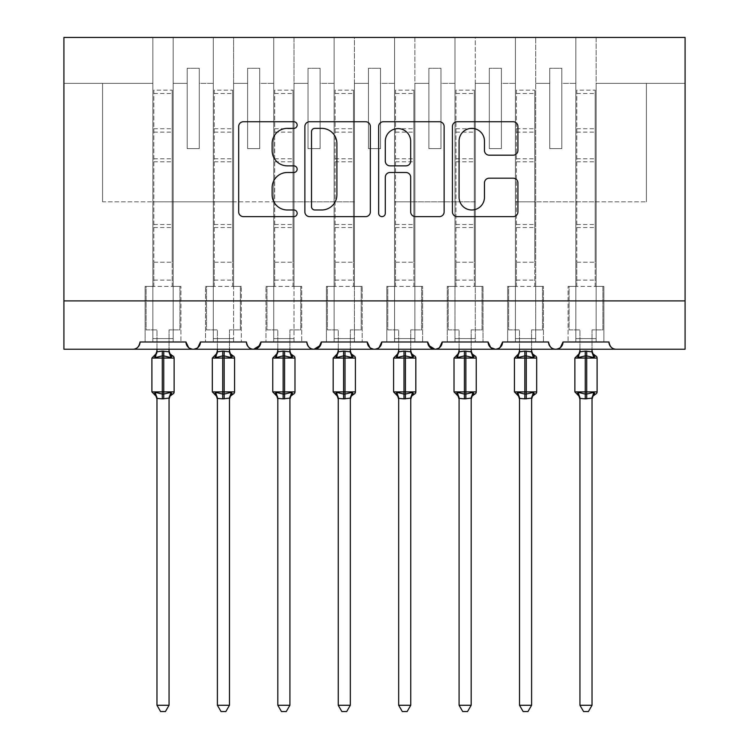 <?xml version="1.0" encoding="UTF-8"?>
<svg xmlns="http://www.w3.org/2000/svg" width="749" height="749" viewBox="0 0 749 749"><rect width="100%" height="100%" fill="white"/><g stroke="black" fill="none" stroke-linecap="round" stroke-linejoin="round"><path stroke-width="0.56" stroke-dasharray="3.75 2.81" d="M297.156 125.046A3.324 3.324 0 0 0 293.833 121.731L243.425 121.731A4.747 4.747 0 0 0 238.678 126.469L238.678 211.883A4.747 4.747 0 0 0 243.425 216.63L293.833 216.63A3.324 3.324 0 0 0 297.156 213.306A3.324 3.324 0 0 0 293.833 209.982L287.316 209.982A15.186 15.186 0 0 1 272.13 194.796L272.13 187.681A15.186 15.186 0 0 1 287.316 172.495L293.833 172.495A3.324 3.324 0 0 0 297.156 169.18A3.324 3.324 0 0 0 293.833 165.857L287.316 165.857A15.186 15.186 0 0 1 272.13 150.671L272.13 143.555A15.186 15.186 0 0 1 287.316 128.369L293.833 128.369A3.324 3.324 0 0 0 297.156 125.046M548.521 341.993A7.247 7.247 0 0 0 555.777 349.24A7.247 7.247 0 0 0 563.023 341.993L608.946 341.993C609.939 346.965 612.354 349.38 616.202 349.24L685.082 349.24L685.082 37.45L63.918 37.45L152.862 37.45L152.862 341.993L140.054 341.993L152.862 341.993L152.862 37.45L152.862 286.399L145.128 286.399L152.862 286.399L145.128 286.399L152.862 286.399L152.862 341.993L152.862 37.45L535.713 37.45L515.415 37.45L515.415 341.993L515.415 37.45L515.415 286.399L507.672 286.399L515.415 286.399L507.672 286.399L515.415 286.399L515.415 37.45L475.287 37.45L475.287 286.399L483.021 286.399L475.287 286.399L483.021 286.399L483.021 341.993L483.021 286.399L483.021 341.993L483.021 286.399L475.287 286.399L475.287 37.45L454.989 37.45L454.989 341.993L454.989 37.45L454.989 286.399L447.256 286.399L454.989 286.399L447.256 286.399L454.989 286.399L454.989 37.45L414.862 37.45L414.862 286.399L422.595 286.399L414.862 286.399L422.595 286.399L422.595 341.993L422.595 286.399L422.595 341.993L422.595 286.399L414.862 286.399L414.862 37.45L394.564 37.45L394.564 341.993L394.564 37.45L394.564 286.399L386.83 286.399L394.564 286.399L386.83 286.399L394.564 286.399L394.564 37.45L354.436 37.45L354.436 286.399L362.17 286.399L354.436 286.399L362.17 286.399L362.17 341.993L362.17 286.399L362.17 341.993L362.17 286.399L354.436 286.399L354.436 37.45L334.138 37.45L334.138 341.993L334.138 37.45L334.138 286.399L326.405 286.399L334.138 286.399L326.405 286.399L334.138 286.399L334.138 37.45L294.011 37.45L294.011 286.399L301.744 286.399L294.011 286.399L301.744 286.399L301.744 341.993L301.744 286.399L301.744 341.993L301.744 286.399L294.011 286.399L294.011 37.45L273.713 37.45L273.713 341.993L273.713 37.45L273.713 286.399L265.979 286.399L273.713 286.399L265.979 286.399L273.713 286.399L273.713 37.45L233.585 37.45L233.585 286.399L241.328 286.399L233.585 286.399L241.328 286.399L241.328 341.993L241.328 286.399L241.328 341.993L241.328 286.399L233.585 286.399L233.585 37.45L213.287 37.45L213.287 341.993L213.287 37.45L213.287 286.399L205.554 286.399L213.287 286.399L205.554 286.399L213.287 286.399L213.287 37.45L173.169 37.45L173.169 286.399L180.902 286.399L173.169 286.399L180.902 286.399L180.902 341.993L180.902 286.399L180.902 341.993L180.902 286.399L173.169 286.399L173.169 341.993L173.169 37.45L173.169 341.993L180.902 341.993L145.128 341.993L145.128 286.399L145.128 341.993L145.128 286.399L145.128 341.993L185.977 341.993A7.247 7.247 0 0 0 193.223 349.24A7.247 7.247 0 0 0 200.479 341.993L213.287 341.993L213.287 286.399L213.287 341.993L200.479 341.993L246.402 341.993L233.585 341.993L233.585 201.809L233.585 341.993L241.328 341.993L205.554 341.993L205.554 286.399L205.554 341.993L205.554 286.399L205.554 341.993L246.402 341.993A7.247 7.247 0 0 0 253.649 349.24A7.247 7.247 0 0 0 260.905 341.993L273.713 341.993L273.713 286.399L273.713 341.993L260.905 341.993L306.828 341.993L294.011 341.993L294.011 201.809L294.011 341.993L301.744 341.993L265.979 341.993L265.979 286.399L265.979 341.993L265.979 286.399L265.979 341.993L306.828 341.993A7.247 7.247 0 0 0 314.074 349.24A7.247 7.247 0 0 0 321.33 341.993L334.138 341.993L334.138 286.399L334.138 341.993L321.33 341.993L367.253 341.993L354.436 341.993L354.436 201.809L354.436 341.993L362.17 341.993L326.405 341.993L326.405 286.399L326.405 341.993L326.405 286.399L326.405 341.993L367.253 341.993A7.247 7.247 0 0 0 374.5 349.24A7.247 7.247 0 0 0 381.747 341.993L394.564 341.993L394.564 286.399L394.564 341.993L381.747 341.993L427.67 341.993L414.862 341.993L414.862 201.809L414.862 341.993L422.595 341.993L386.83 341.993L386.83 286.399L386.83 341.993L386.83 286.399L386.83 341.993L427.67 341.993A7.247 7.247 0 0 0 434.926 349.24A7.247 7.247 0 0 0 442.172 341.993L454.989 341.993L454.989 286.399L454.989 341.993L442.172 341.993L488.095 341.993L475.287 341.993L475.287 201.809L475.287 341.993L483.021 341.993L447.256 341.993L447.256 286.399L447.256 341.993L447.256 286.399L447.256 341.993L488.095 341.993A7.247 7.247 0 0 0 495.351 349.24A7.247 7.247 0 0 0 502.598 341.993L515.415 341.993L515.415 286.399L515.415 341.993L502.598 341.993L548.521 341.993L535.713 341.993L535.713 37.45L535.713 286.399L543.446 286.399L535.713 286.399L543.446 286.399L543.446 341.993L543.446 286.399L543.446 341.993L543.446 286.399L535.713 286.399L535.713 341.993L543.446 341.993L507.672 341.993L507.672 286.399L507.672 341.993L507.672 286.399L507.672 341.993L543.446 341.993L535.713 341.993L535.713 37.45L685.082 37.45L685.082 83.373L685.082 37.45L596.138 37.45L596.138 286.399L603.872 286.399L596.138 286.399L603.872 286.399L603.872 341.993L603.872 286.399L603.872 341.993L603.872 286.399L596.138 286.399L596.138 341.993L596.138 201.809L596.138 341.993L603.872 341.993L568.098 341.993L603.872 341.993L596.138 341.993L596.138 37.45L575.831 37.45L575.831 286.399L568.098 286.399L575.831 286.399L568.098 286.399L568.098 341.993L568.098 286.399L568.098 341.993L568.098 286.399L575.831 286.399L575.831 341.993L563.023 341.993L575.831 341.993L575.831 37.45L575.831 341.993L568.098 341.993L575.831 341.993L575.831 37.45L535.713 37.45L535.713 341.993L548.521 341.993C549.513 346.965 551.929 349.38 555.777 349.24L560.374 347.592M596.138 201.809L596.138 83.373L596.138 201.809L646.415 201.809L535.713 201.809L596.138 201.809M608.946 341.993A7.247 7.247 0 0 0 616.202 349.24M499.948 347.592L495.351 349.24L490.754 347.592M475.287 201.809L475.287 83.373L475.287 201.809L414.862 201.809L414.862 83.373L414.862 201.809L475.287 201.809M439.523 347.592L434.926 349.24L430.329 347.592M379.097 347.592L374.5 349.24L369.903 347.592M354.436 201.809L354.436 83.373L354.436 201.809L294.011 201.809L294.011 83.373L294.011 201.809L354.436 201.809M318.671 347.592L314.074 349.24C310.226 349.38 307.811 346.965 306.828 341.993M258.246 347.592L253.649 349.24C249.801 349.38 247.385 346.965 246.402 341.993M233.585 201.809L233.585 83.373L233.585 201.809L273.713 201.809L173.169 201.809L173.169 37.45L63.918 37.45L63.918 349.24L132.798 349.24A7.247 7.247 0 0 0 140.054 341.993L185.977 341.993L173.169 341.993L173.169 201.809L233.585 201.809M197.83 347.592L193.223 349.24L188.626 347.592M685.082 300.901L63.918 300.901M561.816 68.262L561.816 83.373L561.816 68.262L549.729 68.262L561.816 68.262L561.816 148.63L561.816 83.373L575.831 83.373L561.816 83.373L561.816 148.63L549.729 148.63L561.816 148.63L549.729 148.63L549.729 68.262L549.729 83.373L535.713 83.373L549.729 83.373L549.729 148.63L549.729 68.262L549.729 148.63L561.816 148.63L561.816 68.262M501.39 68.262L501.39 83.373L501.39 68.262L489.303 68.262L501.39 68.262L501.39 148.63L501.39 83.373L515.415 83.373L501.39 83.373L501.39 148.63L489.303 148.63L501.39 148.63L489.303 148.63L489.303 68.262L489.303 83.373L475.287 83.373L489.303 83.373L489.303 148.63L489.303 68.262L489.303 148.63L501.39 148.63L501.39 68.262M440.964 68.262L440.964 83.373L440.964 68.262L428.887 68.262L440.964 68.262L440.964 148.63L440.964 83.373L454.989 83.373L440.964 83.373L440.964 148.63L428.887 148.63L440.964 148.63L428.887 148.63L428.887 68.262L428.887 83.373L414.862 83.373L428.887 83.373L428.887 148.63L428.887 68.262L428.887 148.63L440.964 148.63L440.964 68.262M380.539 68.262L380.539 83.373L380.539 68.262L368.461 68.262L380.539 68.262L380.539 148.63L380.539 83.373L394.564 83.373L380.539 83.373L380.539 148.63L368.461 148.63L380.539 148.63L368.461 148.63L368.461 68.262L368.461 83.373L354.436 83.373L368.461 83.373L368.461 148.63L368.461 68.262L368.461 148.63L380.539 148.63L380.539 68.262M320.113 68.262L320.113 83.373L320.113 68.262L308.036 68.262L320.113 68.262L320.113 148.63L320.113 83.373L334.138 83.373L320.113 83.373L320.113 148.63L308.036 148.63L320.113 148.63L308.036 148.63L308.036 68.262L308.036 83.373L294.011 83.373L308.036 83.373L308.036 148.63L308.036 68.262L308.036 148.63L320.113 148.63L320.113 68.262M259.697 68.262L259.697 83.373L259.697 68.262L247.61 68.262L259.697 68.262L259.697 148.63L259.697 83.373L273.713 83.373L259.697 83.373L259.697 148.63L247.61 148.63L259.697 148.63L247.61 148.63L247.61 68.262L247.61 83.373L233.585 83.373L247.61 83.373L247.61 148.63L247.61 68.262L247.61 148.63L259.697 148.63L259.697 68.262M199.271 68.262L199.271 83.373L199.271 68.262L187.184 68.262L199.271 68.262L199.271 148.63L199.271 83.373L213.287 83.373L199.271 83.373L199.271 148.63L187.184 148.63L199.271 148.63L187.184 148.63L187.184 68.262L187.184 83.373L173.169 83.373L187.184 83.373L187.184 148.63L187.184 68.262L187.184 148.63L199.271 148.63L199.271 68.262M152.862 83.373L63.918 83.373L152.862 83.373M102.585 201.809L102.585 83.373L102.585 201.809L152.862 201.809L102.585 201.809M685.082 83.373L596.138 83.373L685.082 83.373M515.415 201.809L535.713 201.809L515.415 201.809M394.564 201.809L414.862 201.809L394.564 201.809M273.713 201.809L294.011 201.809L273.713 201.809M152.862 201.809L173.169 201.809L152.862 201.809M646.415 201.809L646.415 83.373L646.415 201.809M260.118 345.27L260.905 341.993M320.544 345.27L321.33 341.993M428.456 345.27L427.67 341.993M490.679 347.536L488.095 341.993M370.352 211.883L370.352 126.469A4.747 4.747 0 0 0 365.606 121.731L309.618 121.731A4.747 4.747 0 0 0 304.871 126.469L304.871 211.883A4.747 4.747 0 0 0 309.618 216.63L365.606 216.63A4.747 4.747 0 0 0 370.352 211.883M314.833 128.369A3.324 3.324 0 0 0 311.509 131.693L311.509 206.658A3.324 3.324 0 0 0 314.833 209.982L321.714 209.982A15.186 15.186 0 0 0 336.9 194.796L336.9 143.555A15.186 15.186 0 0 0 321.714 128.369L314.833 128.369M383.394 121.731L439.382 121.731A4.747 4.747 0 0 1 444.129 126.469L444.129 211.883A4.747 4.747 0 0 1 439.382 216.63L415.423 216.63A4.747 4.747 0 0 1 410.677 211.883L410.677 177.241A4.747 4.747 0 0 0 405.939 172.495L390.042 172.495A4.747 4.747 0 0 0 385.295 177.241L385.295 213.306A3.324 3.324 0 0 1 381.971 216.63A3.324 3.324 0 0 1 378.648 213.306L378.648 126.469A4.747 4.747 0 0 1 383.394 121.731M410.677 141.299A12.696 12.696 0 0 0 397.991 128.603A12.696 12.696 0 0 0 385.295 141.299L385.295 161.11A4.747 4.747 0 0 0 390.042 165.857L405.939 165.857A4.747 4.747 0 0 0 410.677 161.11L410.677 141.299M489.209 155.183L513.168 155.183A4.747 4.747 0 0 0 517.915 150.437L517.915 126.469A4.747 4.747 0 0 0 513.168 121.731L457.18 121.731A4.747 4.747 0 0 0 452.433 126.469L452.433 211.883A4.747 4.747 0 0 0 457.18 216.63L513.168 216.63A4.747 4.747 0 0 0 517.915 211.883L517.915 182.934A4.747 4.747 0 0 0 513.168 178.187L489.209 178.187A4.747 4.747 0 0 0 484.463 182.934L484.463 197.287A12.696 12.696 0 0 1 471.767 209.982A12.696 12.696 0 0 1 459.081 197.287L459.081 141.065A12.696 12.696 0 0 1 471.767 128.369A12.696 12.696 0 0 1 484.463 141.065L484.463 150.437A4.747 4.747 0 0 0 489.209 155.183M156.972 349.24L156.972 329.906L146.092 329.906L146.092 286.399L153.826 286.399L146.092 286.399L146.092 329.906L156.972 329.906L156.972 351.571A5.318 5.065 180 0 1 154.182 356.037L155.221 357.591L162.29 355.887L170.809 357.591L172.542 355.794M172.542 394.171L170.809 392.373L163.741 394.077L155.221 392.373L154.182 393.927A5.318 5.065 -0 0 1 156.972 398.393L163.741 398.861L169.059 398.14L170.809 392.373M171.849 356.037A5.318 5.065 180 0 1 169.059 351.571L169.059 329.906L179.929 329.906L179.929 286.399L172.195 286.399L179.929 286.399L179.929 329.906L169.059 329.906L169.059 349.24M156.972 398.365L156.972 705.268L169.059 705.268L169.059 398.365A5.318 5.065 -0 0 1 171.849 393.927M156.972 351.571L162.29 351.112L162.29 358.069L174.133 358.069M153.826 286.399L153.826 262.234L153.826 286.399L172.195 286.399L172.195 262.234L172.195 286.399M169.059 351.571L162.29 351.112M170.809 357.591L169.059 351.824M155.923 355.532L155.221 357.591M155.221 392.373L156.962 398.14M156.972 705.268L160.595 711.55L165.426 711.55L169.059 705.268M153.826 90.142L153.826 262.234L153.826 90.142L172.195 90.142L172.195 262.234L172.195 90.142M153.826 93.522L172.195 93.522M217.397 349.24L217.397 329.906L206.518 329.906L206.518 286.399L214.251 286.399L206.518 286.399L206.518 329.906L217.397 329.906L217.397 351.571A5.318 5.065 180 0 1 214.607 356.037L215.637 357.591L222.715 355.887L231.235 357.591L232.967 355.794M232.967 394.171L231.235 392.373L224.166 394.077L215.637 392.373L214.607 393.927A5.318 5.065 -0 0 1 217.397 398.393L224.166 398.861L229.484 398.14L231.235 392.373M232.274 356.037A5.318 5.065 180 0 1 229.484 351.571L229.484 329.906L240.354 329.906L240.354 286.399L232.621 286.399L240.354 286.399L240.354 329.906L229.484 329.906L229.484 349.24M217.397 398.365L217.397 705.268L229.484 705.268L229.484 398.365A5.318 5.065 -0 0 1 232.274 393.927M217.397 351.571L222.715 351.112L222.715 358.069L234.559 358.069M214.251 286.399L214.251 262.234L214.251 286.399L232.621 286.399L232.621 262.234L232.621 286.399M229.484 351.571L222.715 351.112M231.235 357.591L229.484 351.824M216.349 355.532L215.637 357.591M215.637 392.373L217.388 398.14M217.397 705.268L221.021 711.55L225.852 711.55L229.484 705.268M214.251 90.142L214.251 262.234L214.251 90.142L232.621 90.142L232.621 262.234L232.621 90.142M214.251 93.522L232.621 93.522M277.823 349.24L277.823 329.906L266.944 329.906L266.944 286.399L274.677 286.399L266.944 286.399L266.944 329.906L277.823 329.906L277.823 351.571A5.318 5.065 180 0 1 275.023 356.037L276.063 357.591L283.141 355.887L291.661 357.591L293.393 355.794M293.393 394.171L291.661 392.373L284.592 394.077L276.063 392.373L275.023 393.927A5.318 5.065 -0 0 1 277.823 398.393L284.592 398.861L289.91 398.14L291.661 392.373M292.7 356.037A5.318 5.065 180 0 1 289.91 351.571L289.91 329.906L300.78 329.906L300.78 286.399L293.046 286.399L300.78 286.399L300.78 329.906L289.91 329.906L289.91 349.24M277.823 398.365L277.823 705.268L289.91 705.268L289.91 398.365A5.318 5.065 -0 0 1 292.7 393.927M277.823 351.571L283.141 351.112L283.141 358.069L294.984 358.069M274.677 286.399L274.677 262.234L274.677 286.399L293.046 286.399L293.046 262.234L293.046 286.399M289.91 351.571L283.141 351.112M291.661 357.591L289.91 351.824M276.774 355.532L276.063 357.591M276.063 392.373L277.813 398.14M277.823 705.268L281.446 711.55L286.277 711.55L289.91 705.268M274.677 90.142L274.677 262.234L274.677 90.142L293.046 90.142L293.046 262.234L293.046 90.142M274.677 93.522L293.046 93.522M338.248 349.24L338.248 329.906L327.369 329.906L327.369 286.399L335.103 286.399L327.369 286.399L327.369 329.906L338.248 329.906L338.248 351.571A5.318 5.065 180 0 1 335.449 356.037L336.488 357.591L343.566 355.887L352.086 357.591L353.818 355.794M353.818 394.171L352.086 392.373L345.008 394.077L336.488 392.373L335.449 393.927A5.318 5.065 -0 0 1 338.248 398.393L345.008 398.861L350.335 398.14L352.086 392.373M353.125 356.037A5.318 5.065 180 0 1 350.326 351.571L350.326 329.906L361.205 329.906L361.205 286.399L353.472 286.399L361.205 286.399L361.205 329.906L350.326 329.906L350.326 349.24M338.248 398.365L338.248 705.268L350.326 705.268L350.326 398.365A5.318 5.065 -0 0 1 353.125 393.927M338.248 351.571L343.566 351.112L343.566 358.069L355.41 358.069M335.103 286.399L335.103 262.234L335.103 286.399L353.472 286.399L353.472 262.234L353.472 286.399M350.326 351.571L343.566 351.112M352.086 357.591L350.335 351.824M337.2 355.532L336.488 357.591M336.488 392.373L338.239 398.14M338.248 705.268L341.872 711.55L346.703 711.55L350.326 705.268M335.103 90.142L335.103 262.234L335.103 90.142L353.472 90.142L353.472 262.234L353.472 90.142M335.103 93.522L353.472 93.522M398.674 349.24L398.674 329.906L387.795 329.906L387.795 286.399L395.528 286.399L387.795 286.399L387.795 329.906L398.674 329.906L398.674 351.571A5.318 5.065 180 0 1 395.875 356.037L396.914 357.591L403.992 355.887L412.512 357.591L414.244 355.794M414.244 394.171L412.512 392.373L405.434 394.077L396.914 392.373L395.875 393.927A5.318 5.065 -0 0 1 398.674 398.393L405.434 398.861L410.761 398.14L412.512 392.373M413.551 356.037A5.318 5.065 180 0 1 410.752 351.571L410.752 329.906L421.631 329.906L421.631 286.399L413.897 286.399L421.631 286.399L421.631 329.906L410.752 329.906L410.752 349.24M398.674 398.365L398.674 705.268L410.752 705.268L410.752 398.365A5.318 5.065 -0 0 1 413.551 393.927M398.674 351.571L403.992 351.112L403.992 358.069L415.826 358.069M395.528 286.399L395.528 262.234L395.528 286.399L413.897 286.399L413.897 262.234L413.897 286.399M410.752 351.571L403.992 351.112M412.512 357.591L410.761 351.824M397.625 355.532L396.914 357.591M396.914 392.373L398.665 398.14M398.674 705.268L402.297 711.55L407.128 711.55L410.752 705.268M395.528 90.142L395.528 262.234L395.528 90.142L413.897 90.142L413.897 262.234L413.897 90.142M395.528 93.522L413.897 93.522M459.09 349.24L459.09 329.906L448.22 329.906L448.22 286.399L455.954 286.399L448.22 286.399L448.22 329.906L459.09 329.906L459.09 351.571A5.318 5.065 180 0 1 456.3 356.037L457.339 357.591L464.408 355.887L472.937 357.591L474.669 355.794M474.669 394.171L472.937 392.373L465.859 394.077L457.339 392.373L456.3 393.927A5.318 5.065 -0 0 1 459.09 398.393L465.859 398.861L471.187 398.14L472.937 392.373M473.977 356.037A5.318 5.065 180 0 1 471.177 351.571L471.177 329.906L482.056 329.906L482.056 286.399L474.323 286.399L482.056 286.399L482.056 329.906L471.177 329.906L471.177 349.24M459.09 398.365L459.09 705.268L471.177 705.268L471.177 398.365A5.318 5.065 -0 0 1 473.977 393.927M459.09 351.571L464.408 351.112L464.408 358.069L476.252 358.069M455.954 286.399L455.954 262.234L455.954 286.399L474.323 286.399L474.323 262.234L474.323 286.399M471.177 351.571L464.408 351.112M472.937 357.591L471.187 351.824M458.051 355.532L457.339 357.591M457.339 392.373L459.09 398.14M459.09 705.268L462.723 711.55L467.554 711.55L471.177 705.268M455.954 90.142L455.954 262.234L455.954 90.142L474.323 90.142L474.323 262.234L474.323 90.142M455.954 93.522L474.323 93.522M519.516 349.24L519.516 329.906L508.646 329.906L508.646 286.399L516.379 286.399L508.646 286.399L508.646 329.906L519.516 329.906L519.516 351.571A5.318 5.065 180 0 1 516.726 356.037L517.765 357.591L524.834 355.887L533.363 357.591L535.095 355.794M535.095 394.171L533.363 392.373L526.285 394.077L517.765 392.373L516.726 393.927A5.318 5.065 -0 0 1 519.516 398.393L526.285 398.861L531.612 398.14L533.363 392.373M534.393 356.037A5.318 5.065 180 0 1 531.603 351.571L531.603 329.906L542.482 329.906L542.482 286.399L534.749 286.399L542.482 286.399L542.482 329.906L531.603 329.906L531.603 349.24M519.516 398.365L519.516 705.268L531.603 705.268L531.603 398.365A5.318 5.065 -0 0 1 534.393 393.927M519.516 351.571L524.834 351.112L524.834 358.069L536.677 358.069M516.379 286.399L516.379 262.234L516.379 286.399L534.749 286.399L534.749 262.234L534.749 286.399M531.603 351.571L524.834 351.112M533.363 357.591L531.612 351.824M518.477 355.532L517.765 357.591M517.765 392.373L519.516 398.14M519.516 705.268L523.148 711.55L527.979 711.55L531.603 705.268M516.379 90.142L516.379 262.234L516.379 90.142L534.749 90.142L534.749 262.234L534.749 90.142M516.379 93.522L534.749 93.522M579.941 349.24L579.941 329.906L569.071 329.906L569.071 286.399L576.805 286.399L569.071 286.399L569.071 329.906L579.941 329.906L579.941 351.571A5.318 5.065 180 0 1 577.151 356.037L578.191 357.591L585.259 355.887L593.779 357.591L595.521 355.794M595.521 394.171L593.779 392.373L586.71 394.077L578.191 392.373L577.151 393.927A5.318 5.065 -0 0 1 579.941 398.393L586.71 398.861L592.038 398.14L593.779 392.373M594.818 356.037A5.318 5.065 180 0 1 592.028 351.571L592.028 329.906L602.908 329.906L602.908 286.399L595.174 286.399L602.908 286.399L602.908 329.906L592.028 329.906L592.028 349.24M579.941 398.365L579.941 705.268L592.028 705.268L592.028 398.365A5.318 5.065 -0 0 1 594.818 393.927M579.941 351.571L585.259 351.112L585.259 358.069L597.103 358.069M576.805 286.399L576.805 262.234L576.805 286.399L595.174 286.399L595.174 262.234L595.174 286.399M592.028 351.571L585.259 351.112M593.779 357.591L592.038 351.824M578.902 355.532L578.191 357.591M578.191 392.373L579.941 398.14M579.941 705.268L583.574 711.55L588.405 711.55L592.028 705.268M576.805 90.142L576.805 262.234L576.805 90.142L595.174 90.142L595.174 262.234L595.174 90.142M576.805 93.522L595.174 93.522M152.862 338.604L173.169 338.604L152.862 338.604M213.287 338.604L233.585 338.604L213.287 338.604M273.713 338.604L294.011 338.604L273.713 338.604M334.138 338.604L354.436 338.604L334.138 338.604M394.564 338.604L414.862 338.604L394.564 338.604M454.989 338.604L475.287 338.604L454.989 338.604M515.415 338.604L535.713 338.604L515.415 338.604M575.831 338.604L596.138 338.604L575.831 338.604M163.741 351.112L163.741 398.861M174.133 391.905L151.897 391.905M151.897 358.069L162.29 358.069L162.29 398.861M153.826 262.234L172.195 262.234L153.826 262.234M153.826 280.117L172.195 280.117M153.826 227.527L172.195 227.527M153.826 161.803L172.195 161.803M153.826 128.734L172.195 128.734M153.826 132.114L172.195 132.114M153.826 158.788L172.195 158.788M153.826 224.513L172.195 224.513M224.166 351.112L224.166 398.861M234.559 391.905L212.323 391.905M212.323 358.069L222.715 358.069L222.715 398.861M214.251 262.234L232.621 262.234L214.251 262.234M214.251 280.117L232.621 280.117M214.251 227.527L232.621 227.527M214.251 161.803L232.621 161.803M214.251 128.734L232.621 128.734M214.251 132.114L232.621 132.114M214.251 158.788L232.621 158.788M214.251 224.513L232.621 224.513M284.592 351.112L284.592 398.861M294.984 391.905L272.748 391.905M272.748 358.069L283.141 358.069L283.141 398.861M274.677 262.234L293.046 262.234L274.677 262.234M274.677 280.117L293.046 280.117M274.677 227.527L293.046 227.527M274.677 161.803L293.046 161.803M274.677 128.734L293.046 128.734M274.677 132.114L293.046 132.114M274.677 158.788L293.046 158.788M274.677 224.513L293.046 224.513M345.008 351.112L345.008 398.861M355.41 391.905L333.174 391.905M333.174 358.069L343.566 358.069L343.566 398.861M335.103 262.234L353.472 262.234L335.103 262.234M335.103 280.117L353.472 280.117M335.103 227.527L353.472 227.527M335.103 161.803L353.472 161.803M335.103 128.734L353.472 128.734M335.103 132.114L353.472 132.114M335.103 158.788L353.472 158.788M335.103 224.513L353.472 224.513M405.434 351.112L405.434 398.861M415.826 391.905L393.59 391.905M393.59 358.069L403.992 358.069L403.992 398.861M395.528 262.234L413.897 262.234L395.528 262.234M395.528 280.117L413.897 280.117M395.528 227.527L413.897 227.527M395.528 161.803L413.897 161.803M395.528 128.734L413.897 128.734M395.528 132.114L413.897 132.114M395.528 158.788L413.897 158.788M395.528 224.513L413.897 224.513M465.859 351.112L465.859 398.861M476.252 391.905L454.016 391.905M454.016 358.069L464.408 358.069L464.408 398.861M455.954 262.234L474.323 262.234L455.954 262.234M455.954 280.117L474.323 280.117M455.954 227.527L474.323 227.527M455.954 161.803L474.323 161.803M455.954 128.734L474.323 128.734M455.954 132.114L474.323 132.114M455.954 158.788L474.323 158.788M455.954 224.513L474.323 224.513M526.285 351.112L526.285 398.861M536.677 391.905L514.441 391.905M514.441 358.069L524.834 358.069L524.834 398.861M516.379 262.234L534.749 262.234L516.379 262.234M516.379 280.117L534.749 280.117M516.379 227.527L534.749 227.527M516.379 161.803L534.749 161.803M516.379 128.734L534.749 128.734M516.379 132.114L534.749 132.114M516.379 158.788L534.749 158.788M516.379 224.513L534.749 224.513M586.71 351.112L586.71 398.861M597.103 391.905L574.867 391.905M574.867 358.069L585.259 358.069L585.259 398.861M576.805 262.234L595.174 262.234L576.805 262.234M576.805 280.117L595.174 280.117M576.805 227.527L595.174 227.527M576.805 161.803L595.174 161.803M576.805 128.734L595.174 128.734M576.805 132.114L595.174 132.114M576.805 158.788L595.174 158.788M576.805 224.513L595.174 224.513"/><path stroke-width="1.12" d="M297.156 125.046A3.324 3.324 0 0 0 293.833 121.731L243.425 121.731A4.747 4.747 0 0 0 238.678 126.469L238.678 211.883A4.747 4.747 0 0 0 243.425 216.63L293.833 216.63A3.324 3.324 0 0 0 297.156 213.306A3.324 3.324 0 0 0 293.833 209.982L287.316 209.982A15.186 15.186 0 0 1 272.13 194.796L272.13 187.681A15.186 15.186 0 0 1 287.316 172.495L293.833 172.495A3.324 3.324 0 0 0 297.156 169.18A3.324 3.324 0 0 0 293.833 165.857L287.316 165.857A15.186 15.186 0 0 1 272.13 150.671L272.13 143.555A15.186 15.186 0 0 1 287.316 128.369L293.833 128.369A3.324 3.324 0 0 0 297.156 125.046M513.168 155.183A4.747 4.747 0 0 0 517.915 150.437L517.915 126.469A4.747 4.747 0 0 0 513.168 121.731L457.18 121.731A4.747 4.747 0 0 0 452.433 126.469L452.433 211.883A4.747 4.747 0 0 0 457.18 216.63L513.168 216.63A4.747 4.747 0 0 0 517.915 211.883L517.915 182.934A4.747 4.747 0 0 0 513.168 178.187L489.209 178.187A4.747 4.747 0 0 0 484.463 182.934L484.463 197.287A12.696 12.696 0 0 1 471.767 209.982A12.696 12.696 0 0 1 459.081 197.287L459.081 141.065A12.696 12.696 0 0 1 471.767 128.369A12.696 12.696 0 0 1 484.463 141.065L484.463 150.437A4.747 4.747 0 0 0 489.209 155.183L513.168 155.183M63.918 300.901L685.082 300.901L685.082 37.45L63.918 37.45L63.918 349.24L132.798 349.24C136.646 349.38 139.061 346.965 140.054 341.993L185.977 341.993L188.626 347.592M370.352 126.469A4.747 4.747 0 0 0 365.606 121.731L309.618 121.731A4.747 4.747 0 0 0 304.871 126.469L304.871 211.883A4.747 4.747 0 0 0 309.618 216.63L365.606 216.63A4.747 4.747 0 0 0 370.352 211.883L370.352 126.469M383.394 121.731L439.382 121.731A4.747 4.747 0 0 1 444.129 126.469L444.129 211.883A4.747 4.747 0 0 1 439.382 216.63L415.423 216.63A4.747 4.747 0 0 1 410.677 211.883L410.677 177.241A4.747 4.747 0 0 0 405.939 172.495L390.042 172.495A4.747 4.747 0 0 0 385.295 177.241L385.295 213.306A3.324 3.324 0 0 1 381.971 216.63A3.324 3.324 0 0 1 378.648 213.306L378.648 126.469A4.747 4.747 0 0 1 383.394 121.731M132.798 349.24C136.646 349.38 139.061 346.965 140.054 341.993A7.247 7.247 0 0 1 132.798 349.24L193.223 349.24C189.375 349.38 186.96 346.965 185.977 341.993A7.247 7.247 0 0 0 193.223 349.24A7.247 7.247 0 0 0 200.479 341.993L246.402 341.993A7.247 7.247 0 0 0 253.649 349.24A7.247 7.247 0 0 0 260.905 341.993L306.828 341.993A7.247 7.247 0 0 0 314.074 349.24A7.247 7.247 0 0 0 321.33 341.993L367.253 341.993A7.247 7.247 0 0 0 374.5 349.24A7.247 7.247 0 0 0 381.747 341.993L427.67 341.993A7.247 7.247 0 0 0 434.926 349.24A7.247 7.247 0 0 0 442.172 341.993L488.095 341.993A7.247 7.247 0 0 0 495.351 349.24A7.247 7.247 0 0 0 502.598 341.993L548.521 341.993A7.247 7.247 0 0 0 555.777 349.24A7.247 7.247 0 0 0 563.023 341.993L608.946 341.993A7.247 7.247 0 0 0 616.202 349.24C612.354 349.38 609.939 346.965 608.946 341.993M197.83 347.592L200.479 341.993C199.487 346.965 197.071 349.38 193.223 349.24L555.777 349.24C559.625 349.38 562.04 346.965 563.023 341.993L560.374 347.592M490.679 347.536L495.351 349.24C499.199 349.38 501.615 346.965 502.598 341.993L499.948 347.592M488.095 341.993L490.754 347.592M428.456 345.27L434.926 349.24C438.774 349.38 441.189 346.965 442.172 341.993L439.523 347.592M427.67 341.993L430.329 347.592M369.903 347.592L367.253 341.993C368.236 346.965 370.652 349.38 374.5 349.24C378.348 349.38 380.764 346.965 381.747 341.993L379.097 347.592M321.33 341.993L318.671 347.592M260.905 341.993L258.246 347.592M685.082 300.901L685.082 349.24L555.777 349.24C551.929 349.38 549.513 346.965 548.521 341.993M246.402 341.993C247.385 346.965 249.801 349.38 253.649 349.24L260.118 345.27M306.828 341.993C307.811 346.965 310.226 349.38 314.074 349.24L320.544 345.27M314.833 128.369A3.324 3.324 0 0 0 311.509 131.693L311.509 206.658A3.324 3.324 0 0 0 314.833 209.982L321.714 209.982A15.186 15.186 0 0 0 336.9 194.796L336.9 143.555A15.186 15.186 0 0 0 321.714 128.369L314.833 128.369M410.677 141.299A12.696 12.696 0 0 0 397.991 128.603A12.696 12.696 0 0 0 385.295 141.299L385.295 161.11A4.747 4.747 0 0 0 390.042 165.857L405.939 165.857A4.747 4.747 0 0 0 410.677 161.11L410.677 141.299M156.972 705.268L169.059 705.268L165.426 711.55L160.595 711.55L156.972 705.268L156.972 398.365A5.318 5.065 180 0 0 154.182 393.927L155.221 392.373L162.29 394.077L162.29 391.905L163.741 391.905L163.741 355.887L170.809 357.591L172.542 355.794A2.416 2.416 0 0 1 174.133 358.069L151.897 358.069L151.897 391.905L162.29 391.905L162.29 355.887L155.221 357.591L154.182 356.037A5.318 5.065 -0 0 0 156.972 351.571M169.059 705.268L169.059 398.14L162.29 398.861L162.29 394.077L163.741 394.077L163.741 391.905L174.133 391.905A2.416 2.416 0 0 1 172.542 394.171L170.014 396.118L169.059 399.161M162.29 398.861L156.972 398.393M163.741 398.861L163.741 394.077L170.809 392.373L169.059 398.365A5.318 5.065 180 0 1 171.849 393.927L172.542 394.171M156.972 349.24L156.962 351.824L162.29 351.112L169.059 351.824L169.059 349.24M170.809 392.373L171.849 393.927M155.221 357.591L155.923 355.532M170.809 357.591L169.059 351.824M156.962 398.14L155.221 392.373M217.397 705.268L229.484 705.268L225.852 711.55L221.021 711.55L217.397 705.268L217.397 398.365A5.318 5.065 180 0 0 214.607 393.927L215.637 392.373L222.715 394.077L222.715 391.905L224.166 391.905L224.166 355.887L231.235 357.591L232.967 355.794A2.416 2.416 0 0 1 234.559 358.069L212.323 358.069L212.323 391.905L222.715 391.905L222.715 355.887L215.637 357.591L214.607 356.037A5.318 5.065 -0 0 0 217.397 351.571L217.397 351.571M229.484 705.268L229.484 398.14L222.715 398.861L222.715 394.077L224.166 394.077L224.166 391.905L234.559 391.905A2.416 2.416 0 0 1 232.967 394.171L230.439 396.118L229.484 399.161M222.715 398.861L217.397 398.393M224.166 398.861L224.166 394.077L231.235 392.373L229.484 398.365A5.318 5.065 180 0 1 232.274 393.927L232.967 394.171M217.397 349.24L217.388 351.824L222.715 351.112L229.484 351.824L229.484 349.24M231.235 392.373L232.274 393.927M215.637 357.591L216.349 355.532M231.235 357.591L229.484 351.824M217.388 398.14L215.637 392.373M277.823 705.268L289.91 705.268L286.277 711.55L281.446 711.55L277.823 705.268L277.823 398.365A5.318 5.065 180 0 0 275.023 393.927L276.063 392.373L283.141 394.077L283.141 391.905L284.592 391.905L284.592 355.887L291.661 357.591L293.393 355.794A2.416 2.416 0 0 1 294.984 358.069L272.748 358.069L272.748 391.905L283.141 391.905L283.141 355.887L276.063 357.591L275.023 356.037A5.318 5.065 -0 0 0 277.823 351.571L277.823 351.571M289.91 705.268L289.91 398.14L283.141 398.861L283.141 394.077L284.592 394.077L284.592 391.905L294.984 391.905A2.416 2.416 0 0 1 293.393 394.171L290.865 396.118L289.91 399.161M283.141 398.861L277.823 398.393M284.592 398.861L284.592 394.077L291.661 392.373L289.91 398.365A5.318 5.065 180 0 1 292.7 393.927L293.393 394.171M277.823 349.24L277.813 351.824L283.141 351.112L289.91 351.824L289.91 349.24M291.661 392.373L292.7 393.927M276.063 357.591L276.774 355.532M291.661 357.591L289.91 351.824M277.813 398.14L276.063 392.373M338.248 705.268L350.326 705.268L346.703 711.55L341.872 711.55L338.248 705.268L338.248 398.365A5.318 5.065 180 0 0 335.449 393.927L336.488 392.373L343.566 394.077L343.566 391.905L345.008 391.905L345.008 355.887L352.086 357.591L353.818 355.794A2.416 2.416 0 0 1 355.41 358.069L333.174 358.069L333.174 391.905L343.566 391.905L343.566 355.887L336.488 357.591L335.449 356.037A5.318 5.065 -0 0 0 338.248 351.571M350.326 705.268L350.335 398.14L343.566 398.861L343.566 394.077L345.008 394.077L345.008 391.905L355.41 391.905A2.416 2.416 0 0 1 353.818 394.171L351.29 396.118L350.326 399.161M343.566 398.861L338.248 398.393M345.008 398.861L345.008 394.077L352.086 392.373L350.326 398.365A5.318 5.065 180 0 1 353.125 393.927L353.818 394.171M338.248 349.24L338.239 351.824L343.566 351.112L350.335 351.824L350.326 349.24M352.086 392.373L353.125 393.927M336.488 357.591L337.2 355.532M352.086 357.591L350.335 351.824M338.239 398.14L336.488 392.373M398.674 705.268L410.752 705.268L407.128 711.55L402.297 711.55L398.674 705.268L398.674 398.365A5.318 5.065 180 0 0 395.875 393.927L396.914 392.373L403.992 394.077L403.992 391.905L405.434 391.905L405.434 355.887L412.512 357.591L414.244 355.794A2.416 2.416 0 0 1 415.826 358.069L393.59 358.069L393.59 391.905L403.992 391.905L403.992 355.887L396.914 357.591L395.875 356.037A5.318 5.065 -0 0 0 398.674 351.571L398.674 351.571M410.752 705.268L410.761 398.14L403.992 398.861L403.992 394.077L405.434 394.077L405.434 391.905L415.826 391.905A2.416 2.416 0 0 1 414.244 394.171L411.716 396.118L410.752 399.161M403.992 398.861L398.674 398.393M405.434 398.861L405.434 394.077L412.512 392.373L410.752 398.365A5.318 5.065 180 0 1 413.551 393.927L414.244 394.171M398.674 349.24L398.665 351.824L403.992 351.112L410.761 351.824L410.752 349.24M412.512 392.373L413.551 393.927M396.914 357.591L397.625 355.532M412.512 357.591L410.761 351.824M398.665 398.14L396.914 392.373M459.09 705.268L471.177 705.268L467.554 711.55L462.723 711.55L459.09 705.268L459.09 398.365A5.318 5.065 180 0 0 456.3 393.927L457.339 392.373L464.408 394.077L464.408 391.905L465.859 391.905L465.859 355.887L472.937 357.591L474.669 355.794A2.416 2.416 0 0 1 476.252 358.069L454.016 358.069L454.016 391.905L464.408 391.905L464.408 355.887L457.339 357.591L456.3 356.037A5.318 5.065 -0 0 0 459.09 351.571L459.09 351.571M471.177 705.268L471.187 398.14L464.408 398.861L464.408 394.077L465.859 394.077L465.859 391.905L476.252 391.905A2.416 2.416 0 0 1 474.669 394.171L472.142 396.118L471.177 399.161M464.408 398.861L459.09 398.393M465.859 398.861L465.859 394.077L472.937 392.373L471.177 398.365A5.318 5.065 180 0 1 473.977 393.927L474.669 394.171M459.09 349.24L459.09 351.824L464.408 351.112L471.187 351.824L471.177 349.24M472.937 392.373L473.977 393.927M457.339 357.591L458.051 355.532M472.937 357.591L471.187 351.824M459.09 398.14L457.339 392.373M519.516 705.268L531.603 705.268L527.979 711.55L523.148 711.55L519.516 705.268L519.516 398.365A5.318 5.065 180 0 0 516.726 393.927L517.765 392.373L524.834 394.077L524.834 391.905L526.285 391.905L526.285 355.887L533.363 357.591L535.095 355.794A2.416 2.416 0 0 1 536.677 358.069L514.441 358.069L514.441 391.905L524.834 391.905L524.834 355.887L517.765 357.591L516.726 356.037A5.318 5.065 -0 0 0 519.516 351.571M531.603 705.268L531.612 398.14L524.834 398.861L524.834 394.077L526.285 394.077L526.285 391.905L536.677 391.905A2.416 2.416 0 0 1 535.095 394.171L532.567 396.118L531.603 399.161M524.834 398.861L519.516 398.393M526.285 398.861L526.285 394.077L533.363 392.373L531.603 398.365A5.318 5.065 180 0 1 534.393 393.927L535.095 394.171M519.516 349.24L519.516 351.824L524.834 351.112L531.612 351.824L531.603 349.24M533.363 392.373L534.393 393.927M517.765 357.591L518.477 355.532M533.363 357.591L531.612 351.824M519.516 398.14L517.765 392.373M579.941 705.268L592.028 705.268L588.405 711.55L583.574 711.55L579.941 705.268L579.941 398.365A5.318 5.065 180 0 0 577.151 393.927L578.191 392.373L585.259 394.077L585.259 391.905L586.71 391.905L586.71 355.887L593.779 357.591L595.521 355.794A2.416 2.416 0 0 1 597.103 358.069L574.867 358.069L574.867 391.905L585.259 391.905L585.259 355.887L578.191 357.591L577.151 356.037A5.318 5.065 -0 0 0 579.941 351.571M592.028 705.268L592.038 398.14L585.259 398.861L585.259 394.077L586.71 394.077L586.71 391.905L597.103 391.905A2.416 2.416 0 0 1 595.521 394.171L592.993 396.118L592.028 399.161M585.259 398.861L579.941 398.393M586.71 398.861L586.71 394.077L593.779 392.373L592.028 398.365A5.318 5.065 180 0 1 594.818 393.927L595.521 394.171M579.941 349.24L579.941 351.824L585.259 351.112L592.038 351.824L592.028 349.24M593.779 392.373L594.818 393.927M578.191 357.591L578.902 355.532M593.779 357.591L592.038 351.824M579.941 398.14L578.191 392.373M163.741 351.112L163.741 355.887L162.29 355.887L162.29 351.112M171.849 356.037A5.318 5.065 -0 0 1 169.059 351.571M224.166 351.112L224.166 355.887L222.715 355.887L222.715 351.112M232.274 356.037A5.318 5.065 -0 0 1 229.484 351.571M284.592 351.112L284.592 355.887L283.141 355.887L283.141 351.112M292.7 356.037A5.318 5.065 -0 0 1 289.91 351.571M345.008 351.112L345.008 355.887L343.566 355.887L343.566 351.112M353.125 356.037A5.318 5.065 -0 0 1 350.326 351.571M405.434 351.112L405.434 355.887L403.992 355.887L403.992 351.112M413.551 356.037A5.318 5.065 -0 0 1 410.752 351.571M465.859 351.112L465.859 355.887L464.408 355.887L464.408 351.112M473.977 356.037A5.318 5.065 -0 0 1 471.177 351.571M526.285 351.112L526.285 355.887L524.834 355.887L524.834 351.112M534.393 356.037A5.318 5.065 -0 0 1 531.603 351.571M586.71 351.112L586.71 355.887L585.259 355.887L585.259 351.112M594.818 356.037A5.318 5.065 -0 0 1 592.028 351.571M174.133 391.905L174.133 358.069M156.972 399.161L156.007 396.118L151.897 391.905M156.972 350.804L156.007 353.846L151.897 358.069M172.542 355.794L170.014 353.846L169.059 350.804M234.559 391.905L234.559 358.069M217.397 399.161L216.433 396.118L212.323 391.905M217.397 350.804L216.433 353.846L212.323 358.069M232.967 355.794L230.439 353.846L229.484 350.804M294.984 391.905L294.984 358.069M277.823 399.161L276.858 396.118L272.748 391.905M277.823 350.804L276.858 353.846L272.748 358.069M293.393 355.794L290.865 353.846L289.91 350.804M355.41 391.905L355.41 358.069M338.248 399.161L337.284 396.118L333.174 391.905M338.248 350.804L337.284 353.846L333.174 358.069M353.818 355.794L351.29 353.846L350.326 350.804M415.826 391.905L415.826 358.069M398.674 399.161L397.71 396.118L393.59 391.905M398.674 350.804L397.71 353.846L393.59 358.069M414.244 355.794L411.716 353.846L410.752 350.804M476.252 391.905L476.252 358.069M459.09 399.161L458.135 396.118L454.016 391.905M459.09 350.804L458.135 353.846L454.016 358.069M474.669 355.794L472.142 353.846L471.177 350.804M536.677 391.905L536.677 358.069M519.516 399.161L518.561 396.118L514.441 391.905M519.516 350.804L518.561 353.846L514.441 358.069M535.095 355.794L532.567 353.846L531.603 350.804M597.103 391.905L597.103 358.069M579.941 399.161L578.986 396.118L574.867 391.905M579.941 350.804L578.986 353.846L574.867 358.069M595.521 355.794L592.993 353.846L592.028 350.804"/></g></svg>
